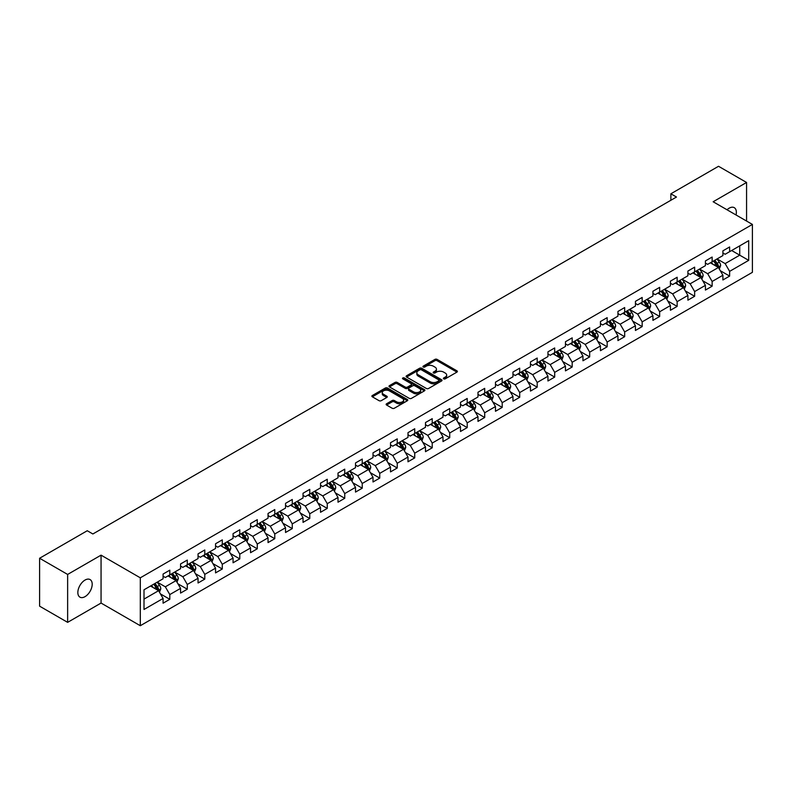 <?xml version="1.0" encoding="UTF-8"?>
<svg xmlns="http://www.w3.org/2000/svg" width="792" height="792" viewBox="0 0 792 792"><rect width="100%" height="100%" fill="white"/><g stroke="black" fill="none" stroke-linecap="round" stroke-linejoin="round"><path stroke-width="1.19" d="M443.698 378.863A1.089 0.634 0 0 0 445.233 378.863L456.935 372.111A1.554 0.901 0 0 0 457.39 371.468A1.554 0.901 0 0 0 456.935 370.834L437.115 359.4A1.554 0.901 0 0 0 434.917 359.4L423.215 366.151A1.089 0.634 0 0 0 424.76 367.043L426.274 366.161A4.98 2.881 0 0 1 433.323 366.161L434.966 367.122A4.98 2.881 0 0 1 436.432 369.151A4.98 2.881 0 0 1 434.966 371.191L433.452 372.062A1.089 0.634 0 0 0 434.996 372.953L436.511 372.072A4.98 2.881 0 0 1 443.56 372.072L445.203 373.032A4.98 2.881 0 0 1 446.668 375.062A4.98 2.881 0 0 1 445.203 377.101L443.698 377.972A1.089 0.634 0 0 0 443.698 378.863L443.698 377.972M85.021 596.653A10.147 5.861 120 0 0 91.654 587.704A10.147 5.861 120 0 0 90.09 579.576A10.147 5.861 120 0 0 85.021 580.071A10.147 5.861 120 0 0 78.388 589.02A10.147 5.861 120 0 0 79.942 597.158A10.147 5.861 120 0 0 85.021 596.653M736.035 214.969A10.147 5.861 120 0 0 734.263 207.662A10.147 5.861 120 0 0 729.184 208.167A10.147 5.861 120 0 0 727.046 209.781M386.595 403.762A1.554 0.901 0 0 0 386.13 404.395A1.554 0.901 0 0 0 386.595 405.029L392.149 408.236A1.554 0.901 0 0 0 394.347 408.236L407.335 400.742A1.554 0.901 0 0 0 407.801 400.099A1.554 0.901 0 0 0 407.335 399.465L387.526 388.03A1.554 0.901 0 0 0 385.328 388.03L372.339 395.525A1.554 0.901 0 0 0 371.884 396.158A1.554 0.901 0 0 0 372.339 396.802L379.051 400.673A1.554 0.901 0 0 0 381.249 400.673L386.813 397.465A1.554 0.901 0 0 0 387.268 396.832A1.554 0.901 0 0 0 386.813 396.198L383.477 394.267A4.168 2.406 0 0 1 382.259 392.575A4.168 2.406 0 0 1 384.833 390.347A4.168 2.406 0 0 1 389.367 390.872L402.415 398.406A4.168 2.406 0 0 1 403.633 400.099A4.168 2.406 0 0 1 401.059 402.326A4.168 2.406 0 0 1 396.525 401.801L394.347 400.544A1.554 0.901 0 0 0 392.149 400.544L386.595 403.762L386.595 405.029M101.059 555.152L67.637 574.438L39.6 558.251L39.6 606.167L67.637 622.354L101.059 603.058L140.303 625.72L140.303 577.813L101.059 555.152L101.059 603.058M746.569 221.057L746.569 182.467L713.147 201.762L752.4 224.423L140.303 577.813M746.569 182.467L718.532 166.28L670.873 193.792L670.873 200.267M39.6 558.251L87.259 530.739L92.872 533.976L676.477 197.03L670.873 193.792M426.383 388.476A1.554 0.901 0 0 0 428.581 388.476L441.57 380.972A1.554 0.901 0 0 0 442.035 380.338A1.554 0.901 0 0 0 441.57 379.705L421.76 368.26A1.554 0.901 0 0 0 419.562 368.26L406.573 375.764A1.554 0.901 0 0 0 406.118 376.398A1.554 0.901 0 0 0 406.573 377.032L426.383 388.476M403.207 379.101A1.089 0.634 0 0 1 404.316 379.249L404.316 377.952L424.453 389.585A1.554 0.901 0 0 1 424.918 390.218A1.554 0.901 0 0 1 424.453 390.852L411.464 398.356A1.554 0.901 0 0 1 409.266 398.356L389.456 386.912L389.456 385.645A1.554 0.901 0 0 0 389.001 386.278A1.554 0.901 0 0 0 389.456 386.912M389.456 385.645L395.01 382.437A1.554 0.901 0 0 1 397.218 382.437L405.247 387.07A1.554 0.901 0 0 0 407.454 387.07L411.137 384.942A1.554 0.901 0 0 0 411.592 384.308A1.554 0.901 0 0 0 411.137 383.675L402.772 378.843A1.089 0.634 0 0 1 404.316 377.952M140.303 625.72L752.4 272.329L752.4 224.423M160.439 593.901L169.805 599.306L169.805 594.574L180.566 588.367L180.566 593.089L187.298 589.208L187.298 584.476L198.059 578.259L198.059 582.991L204.791 579.101L204.791 574.378L215.553 568.161L215.553 572.893L222.285 569.002L222.285 564.28L233.056 558.063L233.056 562.785L239.778 558.904L239.778 554.172L250.549 547.965L250.549 552.687L257.271 548.807L257.271 544.074L268.043 537.857L268.043 542.589L274.774 538.699L274.774 533.976L285.536 527.759L285.536 532.491L292.268 528.601L292.268 523.878L303.029 517.661L303.029 522.383L309.761 518.503L309.761 513.77L320.522 507.563L320.522 512.285L327.254 508.405L327.254 503.672L338.016 497.455L338.016 502.187L344.748 498.297L344.748 493.574L355.519 487.357L355.519 492.089L362.241 488.199L362.241 483.476L373.012 477.259L373.012 481.982L379.734 478.101L379.734 473.368L390.505 467.161L390.505 471.883L397.238 468.003L397.238 463.27L407.999 457.053L407.999 461.785L414.731 457.895L414.731 453.173L425.492 446.955L425.492 451.678L432.224 447.797L432.224 443.075L442.985 436.857L442.985 441.58L449.717 437.699L449.717 432.967L460.489 426.759L460.489 431.482L467.211 427.601L467.211 422.869L477.982 416.651L477.982 421.384L484.704 417.493L484.704 412.771L495.475 406.553L495.475 411.276L502.207 407.395L502.207 402.673L512.968 396.455L512.968 401.178L519.701 397.297L519.701 392.565L530.462 386.357L530.462 391.08L537.194 387.199L537.194 382.467L547.955 376.25L547.955 380.982L554.687 377.091L554.687 372.369L565.448 366.151L565.448 370.874L572.18 366.993L572.18 362.271L582.952 356.053L582.952 360.776L589.674 356.895L589.674 352.163L600.445 345.955L600.445 350.678L607.167 346.797L607.167 342.065L617.938 335.848L617.938 340.58L624.67 336.689L624.67 331.967L635.432 325.75L635.432 330.472L642.163 326.591L642.163 321.869L652.925 315.652L652.925 320.374L659.657 316.493L659.657 311.761L670.418 305.554L670.418 310.276L677.15 306.395L677.15 301.663L687.911 295.446L687.911 300.178L694.643 296.287L694.643 291.565L705.415 285.348L705.415 290.07L712.137 286.189L712.137 281.467L722.908 275.25L722.908 279.972L729.63 276.091L729.63 271.359L748.697 260.36L748.697 240.669L739.728 245.857L739.728 255.172L748.697 260.36M169.805 599.306L163.073 603.187L163.073 598.465L144.005 609.474L144.005 589.783L163.073 578.784L163.073 574.052L169.805 570.171L169.805 574.893L180.566 568.676L180.566 563.953L187.298 560.073L187.298 564.795L198.059 558.578L198.059 553.856L204.791 549.965L204.791 554.697L215.553 548.48L215.553 543.748L222.285 539.867L222.285 544.589L233.056 538.382L233.056 533.65L239.778 529.769L239.778 534.491L250.549 528.274L250.549 523.552L257.271 519.671L257.271 524.393L268.043 518.176L268.043 513.454L274.774 509.563L274.774 514.295L285.536 508.078L285.536 503.346L292.268 499.465L292.268 504.187L303.029 497.98L303.029 493.248L309.761 489.367L309.761 494.089L320.522 487.872L320.522 483.15L327.254 479.269L327.254 483.991L338.016 477.774L338.016 473.052L344.748 469.161L344.748 473.893L355.519 467.676L355.519 462.944L362.241 459.063L362.241 463.785L373.012 457.578L373.012 452.846L379.734 448.965L379.734 453.687L390.505 447.47L390.505 442.748L397.238 438.867L397.238 443.589L407.999 437.372L407.999 432.65L414.731 428.759L414.731 433.491L425.492 427.274L425.492 422.542L432.224 418.661L432.224 423.383L442.985 417.176L442.985 412.444L449.717 408.563L449.717 413.285L460.489 407.068L460.489 402.346L467.211 398.465L467.211 403.187L477.982 396.97L477.982 392.248L484.704 388.357L484.704 393.089L495.475 386.872L495.475 382.14L502.207 378.259L502.207 382.982L512.968 376.774L512.968 372.042L519.701 368.161L519.701 372.883L530.462 366.666L530.462 361.944L537.194 358.053L537.194 362.786L547.955 356.568L547.955 351.846L554.687 347.955L554.687 352.688L565.448 346.47L565.448 341.738L572.18 337.857L572.18 342.58L582.952 336.372L582.952 331.64L589.674 327.759L589.674 332.482L600.445 326.264L600.445 321.542L607.167 317.651L607.167 322.384L617.938 316.166L617.938 311.444L624.67 307.553L624.67 312.286L635.432 306.068L635.432 301.336L642.163 297.455L642.163 302.178L652.925 295.97L652.925 291.238L659.657 287.357L659.657 292.08L670.418 285.863L670.418 281.14L677.15 277.25L677.15 281.982L687.911 275.764L687.911 271.042L694.643 267.151L694.643 271.884L705.415 265.667L705.415 260.934L712.137 257.053L712.137 261.776L722.908 255.568L722.908 250.836L729.63 246.956L729.63 251.678L748.697 240.669M168.003 575.933L176.081 580.595L165.32 586.813L157.242 582.15M163.073 576.19L165.32 577.487L169.805 574.893M165.32 586.813L169.805 594.574M176.081 580.595L180.566 588.367M185.506 565.834L193.575 570.497L182.813 576.705L174.735 572.052M180.566 566.092L182.813 567.389L187.298 564.795M182.813 576.705L187.298 584.476M193.575 570.497L198.059 578.259M203 555.727L211.068 560.389L200.307 566.607L192.228 561.944M198.059 555.994L200.307 557.281L204.791 554.697M200.307 566.607L204.791 574.378M211.068 560.389L215.553 568.161M220.493 545.629L228.561 550.292L217.8 556.509L209.722 551.846M215.553 545.886L217.8 547.183L222.285 544.589M217.8 556.509L222.285 564.28M228.561 550.292L233.056 558.063M237.986 535.531L246.065 540.193L235.293 546.411L227.225 541.748M233.056 535.788L235.293 537.085L239.778 534.491M235.293 546.411L239.778 554.172M246.065 540.193L250.549 547.965M255.479 525.433L263.558 530.096L252.787 536.303L244.718 531.64M250.549 525.69L252.787 526.987L257.271 524.393M252.787 536.303L257.271 544.074M263.558 530.096L268.043 537.857M272.973 515.325L281.051 519.988L270.28 526.205L262.211 521.542M268.043 515.592L270.28 516.879L274.774 514.295M270.28 526.205L274.774 533.976M281.051 519.988L285.536 527.759M290.466 505.227L298.544 509.89L287.783 516.107L279.705 511.444M285.536 505.484L287.783 506.781L292.268 504.187M287.783 516.107L292.268 523.878M298.544 509.89L303.029 517.661M307.969 495.129L316.038 499.792L305.276 506.009L297.198 501.346M303.029 495.386L305.276 496.683L309.761 494.089M305.276 506.009L309.761 513.77M316.038 499.792L320.522 507.563M325.462 485.031L333.531 489.694L322.77 495.901L314.691 491.238M320.522 485.288L322.77 486.585L327.254 483.991M322.77 495.901L327.254 503.672M333.531 489.694L338.016 497.455M342.956 474.923L351.034 479.586L340.263 485.803L332.185 481.14M338.016 475.19L340.263 476.477L344.748 473.893M340.263 485.803L344.748 493.574M351.034 479.586L355.519 487.357M360.449 464.825L368.527 469.488L357.756 475.705L349.688 471.042M355.519 465.082L357.756 466.379L362.241 463.785M357.756 475.705L362.241 483.476M368.527 469.488L373.012 477.259M377.942 454.727L386.021 459.39L375.25 465.607L367.181 460.944M373.012 454.984L375.25 456.281L379.734 453.687M375.25 465.607L379.734 473.368M386.021 459.39L390.505 467.161M395.436 444.629L403.514 449.292L392.743 455.499L384.674 450.836M390.505 444.886L392.743 446.183L397.238 443.589M392.743 455.499L397.238 463.27M403.514 449.292L407.999 457.053M412.929 434.521L421.007 439.184L410.246 445.401L402.168 440.738M407.999 434.788L410.246 436.075L414.731 433.491M410.246 445.401L414.731 453.173M421.007 439.184L425.492 446.955M430.432 424.423L438.501 429.086L427.739 435.303L419.661 430.64M425.492 424.68L427.739 425.977L432.224 423.383M427.739 435.303L432.224 443.075M438.501 429.086L442.985 436.857M447.925 414.325L455.994 418.988L445.233 425.205L437.154 420.542M442.985 414.582L445.233 415.879L449.717 413.285M445.233 425.205L449.717 432.967M455.994 418.988L460.489 426.759M465.419 404.227L473.497 408.88L462.726 415.097L454.648 410.434M460.489 404.484L462.726 405.781L467.211 403.187M462.726 415.097L467.211 422.869M473.497 408.88L477.982 416.651M482.912 394.119L490.99 398.782L480.219 404.999L472.151 400.336M477.982 394.376L480.219 395.673L484.704 393.089M480.219 404.999L484.704 412.771M490.99 398.782L495.475 406.553M500.405 384.021L508.484 388.684L497.713 394.901L489.644 390.238M495.475 384.278L497.713 385.575L502.207 382.982M497.713 394.901L502.207 402.673M508.484 388.684L512.968 396.455M517.899 373.923L525.977 378.586L515.216 384.803L507.137 380.14M512.968 374.18L515.216 375.477L519.701 372.883M515.216 384.803L519.701 392.565M525.977 378.586L530.462 386.357M535.402 363.825L543.47 368.478L532.709 374.695L524.631 370.032M530.462 364.082L532.709 365.379L537.194 362.786M532.709 374.695L537.194 382.467M543.47 368.478L547.955 376.25M552.895 353.717L560.964 358.38L550.202 364.597L542.124 359.934M547.955 353.975L550.202 355.271L554.687 352.688M550.202 364.597L554.687 372.369M560.964 358.38L565.448 366.151M570.389 343.619L578.457 348.282L567.696 354.499L559.617 349.836M565.448 343.877L567.696 345.173L572.18 342.58M567.696 354.499L572.18 362.271M578.457 348.282L582.952 356.053M587.882 333.521L595.96 338.184L585.189 344.401L577.12 339.738M582.952 333.778L585.189 335.075L589.674 332.482M585.189 344.401L589.674 352.163M595.96 338.184L600.445 345.955M605.375 323.423L613.453 328.076L602.682 334.293L594.614 329.63M600.445 323.68L602.682 324.977L607.167 322.384M602.682 334.293L607.167 342.065M613.453 328.076L617.938 335.848M622.868 313.315L630.947 317.978L620.176 324.195L612.107 319.532M617.938 313.573L620.176 314.87L624.67 312.286M620.176 324.195L624.67 331.967M630.947 317.978L635.432 325.75M640.362 303.217L648.44 307.88L637.679 314.097L629.6 309.434M635.432 303.475L637.679 304.772L642.163 302.178M637.679 314.097L642.163 321.869M648.44 307.88L652.925 315.652M657.865 293.119L665.933 297.782L655.172 303.999L647.094 299.336M652.925 293.377L655.172 294.673L659.657 292.08M655.172 303.999L659.657 311.761M665.933 297.782L670.418 305.554M675.358 283.021L683.427 287.674L672.665 293.891L664.587 289.228M670.418 283.279L672.665 284.566L677.15 281.982M672.665 293.891L677.15 301.663M683.427 287.674L687.911 295.446M692.851 272.913L700.93 277.576L690.159 283.793L682.08 279.13M687.911 273.171L690.159 274.468L694.643 271.884M690.159 283.793L694.643 291.565M700.93 277.576L705.415 285.348M710.345 262.815L718.423 267.478L707.652 273.695L699.583 269.032M705.415 263.073L707.652 264.37L712.137 261.776M707.652 273.695L712.137 281.467M718.423 267.478L722.908 275.25M731.65 250.51L739.728 255.172L725.145 263.597L717.077 258.935M722.908 252.975L725.145 254.272L729.63 251.678M725.145 263.597L729.63 271.359M67.637 574.438L67.637 622.354M144.005 599.108L158.588 590.693L150.51 586.031M158.588 590.693L163.073 598.465M720.274 270.686L729.63 276.091M702.771 280.784L712.137 286.189M685.278 290.882L694.643 296.287M667.785 300.98L677.15 306.395M650.291 311.088L659.657 316.493M632.798 321.186L642.163 326.591M615.305 331.284L624.67 336.689M597.812 341.382L607.167 346.797M580.308 351.49L589.674 356.895M562.815 361.588L572.18 366.993M545.322 371.686L554.687 377.091M527.828 381.784L537.194 387.199M510.335 391.892L519.701 397.297M492.842 401.99L502.207 407.395M475.339 412.087L484.704 417.493M457.845 422.185L467.211 427.601M440.352 432.293L449.717 437.699M422.859 442.391L432.224 447.797M405.365 452.489L414.731 457.895M387.872 462.597L397.238 468.003M370.379 472.695L379.734 478.101M352.876 482.793L362.241 488.199M335.382 492.891L344.748 498.297M317.889 502.999L327.254 508.405M300.396 513.097L309.761 518.503M282.902 523.195L292.268 528.601M265.409 533.293L274.774 538.699M247.916 543.401L257.271 548.807M230.413 553.499L239.778 558.904M212.919 563.597L222.285 569.002M195.426 573.695L204.791 579.101M177.933 583.803L187.298 589.208M444.134 379.012L445.203 378.388A4.98 2.881 0 0 0 446.668 376.358L446.668 375.062M436.432 369.151L436.432 370.448A4.98 2.881 0 0 1 434.966 372.478L433.887 373.101M456.915 372.121L437.115 360.697A1.554 0.901 0 0 0 434.917 360.697L423.651 367.191M441.55 380.982L421.76 369.557A1.554 0.901 0 0 0 419.562 369.557L406.593 377.042L406.573 375.764M438.827 380.784A1.089 0.634 0 0 0 438.827 379.893L421.433 369.854A1.089 0.634 0 0 0 419.889 369.854L418.295 370.775A4.98 2.881 0 0 0 416.83 372.804A4.98 2.881 0 0 0 418.295 374.844L430.185 381.704A4.98 2.881 0 0 0 437.224 381.704L438.827 380.784L438.827 382.081A1.089 0.634 0 0 0 439.144 381.635L439.144 380.338M416.83 372.804L416.83 374.101A4.98 2.881 0 0 0 418.295 376.141L418.295 374.844M438.827 382.081L437.224 383.001A4.98 2.881 0 0 1 430.185 383.001L418.295 376.141M389.476 386.932L395.01 383.734L395.01 382.437M411.592 384.308L411.592 385.605A1.554 0.901 0 0 1 411.137 386.239L407.454 388.367A1.554 0.901 0 0 1 405.247 388.367L397.218 383.734A1.554 0.901 0 0 0 395.01 383.734M404.316 379.249L424.433 390.872M413.582 391.892A4.168 2.406 0 0 0 418.127 392.406A4.168 2.406 0 0 0 420.7 390.189A4.168 2.406 0 0 0 419.473 388.486L414.879 385.833A1.554 0.901 0 0 0 412.682 385.833L408.989 387.961A1.554 0.901 0 0 0 408.533 388.605A1.554 0.901 0 0 0 408.989 389.238L413.582 391.892L413.582 393.188A4.168 2.406 0 0 0 418.127 393.703A4.168 2.406 0 0 0 420.7 391.486L420.7 390.189M408.533 388.605L408.533 389.892A1.554 0.901 0 0 0 408.989 390.535L408.989 389.238M413.582 393.188L408.989 390.535M403.633 400.099L403.633 401.395A4.168 2.406 0 0 1 401.059 403.623A4.168 2.406 0 0 1 396.525 403.098L394.347 401.841A1.554 0.901 0 0 0 392.149 401.841L386.615 405.039M382.259 392.575L382.259 393.872A4.168 2.406 0 0 0 383.477 395.564L383.477 394.267M386.813 396.198L386.813 397.465L383.477 395.564M407.335 399.465L407.335 400.742L387.526 389.327A1.554 0.901 0 0 0 385.328 389.327L372.359 396.812L372.339 395.525M719.304 269.013L720.641 265.647A4.207 2.425 -120 0 0 719.294 262.073L716.988 258.984M712.948 264.32L711.374 262.221M713.503 260.994L715.819 264.082A4.207 2.425 60 0 1 717.027 266.607L718.374 265.835A4.207 2.425 -120 0 0 717.166 263.3L714.849 260.212M713.8 260.825L716.364 264.251A2.138 1.238 60 0 1 716.76 264.894L718.374 265.835M701.811 279.111L703.148 275.755A4.207 2.425 -120 0 0 701.801 272.171L699.484 269.082M695.455 274.418L693.881 272.319M696.01 271.092L698.326 274.18A4.207 2.425 60 0 1 699.534 276.705L700.88 275.933A4.207 2.425 -120 0 0 699.673 273.398L697.356 270.31M696.307 270.923L698.871 274.349A2.138 1.238 60 0 1 699.267 275.002L700.88 275.933M684.318 289.209L685.654 285.853A4.207 2.425 -120 0 0 684.308 282.269L681.991 279.18M677.962 284.516L676.388 282.417M678.516 281.19L680.833 284.278A4.207 2.425 60 0 1 682.031 286.813L683.377 286.031A4.207 2.425 -120 0 0 682.179 283.506L679.863 280.418M678.813 281.021L681.377 284.447A2.138 1.238 60 0 1 681.764 285.1L683.377 286.031M666.824 299.317L668.151 295.951A4.207 2.425 -120 0 0 666.814 292.377L664.498 289.288M660.469 294.624L658.894 292.525M661.023 291.288L663.34 294.377A4.207 2.425 60 0 1 664.538 296.911L665.884 296.129A4.207 2.425 -120 0 0 664.686 293.604L662.369 290.515M661.32 291.119L663.884 294.555A2.138 1.238 60 0 1 664.27 295.198L665.884 296.129M649.331 309.415L650.658 306.049A4.207 2.425 -120 0 0 649.321 302.475L647.005 299.386M642.965 304.722L641.401 302.623M643.53 301.396L645.846 304.484A4.207 2.425 60 0 1 647.044 307.009L648.391 306.237A4.207 2.425 -120 0 0 647.193 303.702L644.876 300.613M643.817 301.227L646.391 304.653A2.138 1.238 60 0 1 646.777 305.296L648.391 306.237M631.828 319.513L633.164 316.156A4.207 2.425 -120 0 0 631.828 312.573L629.511 309.484M625.472 314.82L623.898 312.721M626.036 311.494L628.353 314.582A4.207 2.425 60 0 1 629.551 317.107L630.897 316.335A4.207 2.425 -120 0 0 629.689 313.81L627.383 310.712M626.323 311.325L628.898 314.751A2.138 1.238 60 0 1 629.284 315.404L630.897 316.335M614.335 329.611L615.671 326.255A4.207 2.425 -120 0 0 614.335 322.671L612.018 319.582M607.979 324.918L606.405 322.819M608.543 321.592L610.85 324.68A4.207 2.425 60 0 1 612.058 327.215L613.404 326.433A4.207 2.425 -120 0 0 612.196 323.908L609.88 320.819M608.83 321.423L611.404 324.849A2.138 1.238 60 0 1 611.79 325.502L613.404 326.433M596.841 339.718L598.178 336.353A4.207 2.425 -120 0 0 596.831 332.779L594.525 329.69M590.486 335.026L588.911 332.927M591.04 331.69L593.356 334.778A4.207 2.425 60 0 1 594.564 337.313L595.911 336.531A4.207 2.425 -120 0 0 594.703 334.006L592.386 330.917M591.337 331.521L593.901 334.957A2.138 1.238 60 0 1 594.297 335.6L595.911 336.531M579.348 349.817L580.684 346.46A4.207 2.425 -120 0 0 579.338 342.877L577.022 339.788M572.992 345.124L571.418 343.025M573.547 341.798L575.863 344.886A4.207 2.425 60 0 1 577.071 347.411L578.417 346.639A4.207 2.425 -120 0 0 577.21 344.104L574.893 341.015M573.844 341.629L576.408 345.055A2.138 1.238 60 0 1 576.804 345.708L578.417 346.639M561.855 359.915L563.191 356.558A4.207 2.425 -120 0 0 561.845 352.975L559.528 349.886M555.499 355.222L553.925 353.123M556.053 351.895L558.37 354.984A4.207 2.425 60 0 1 559.568 357.509L560.914 356.737A4.207 2.425 -120 0 0 559.716 354.212L557.4 351.113M556.35 351.727L558.914 355.153A2.138 1.238 60 0 1 559.301 355.806L560.914 356.737M544.361 370.012L545.688 366.656A4.207 2.425 -120 0 0 544.351 363.082L542.035 359.984M538.006 365.32L536.432 363.221M538.56 361.993L540.877 365.082A4.207 2.425 60 0 1 542.074 367.617L543.421 366.835A4.207 2.425 -120 0 0 542.223 364.31L539.906 361.221M538.857 361.825L541.421 365.251A2.138 1.238 60 0 1 541.807 365.904L543.421 366.835M526.868 380.12L528.195 376.754A4.207 2.425 -120 0 0 526.858 373.18L524.542 370.092M520.502 375.428L518.938 373.329M521.067 372.091L523.383 375.19A4.207 2.425 60 0 1 524.581 377.715L525.928 376.933A4.207 2.425 -120 0 0 524.73 374.408L522.413 371.319M521.354 371.923L523.928 375.358A2.138 1.238 60 0 1 524.314 376.002L525.928 376.933M509.365 390.218L510.701 386.862A4.207 2.425 -120 0 0 509.365 383.278L507.048 380.19M503.009 385.526L501.435 383.427M503.573 382.199L505.88 385.288A4.207 2.425 60 0 1 507.088 387.813L508.434 387.041A4.207 2.425 -120 0 0 507.227 384.506L504.92 381.417M503.861 382.031L506.435 385.457A2.138 1.238 60 0 1 506.821 386.11L508.434 387.041M491.872 400.316L493.208 396.96A4.207 2.425 -120 0 0 491.862 393.377L489.555 390.288M485.516 395.624L483.942 393.525M486.08 392.297L488.387 395.386A4.207 2.425 60 0 1 489.595 397.911L490.941 397.138A4.207 2.425 -120 0 0 489.733 394.614L487.417 391.515M486.367 392.129L488.931 395.555A2.138 1.238 60 0 1 489.327 396.208L490.941 397.138M474.378 410.414L475.715 407.058A4.207 2.425 -120 0 0 474.368 403.484L472.062 400.386M468.022 405.722L466.448 403.623M468.577 402.395L470.893 405.484A4.207 2.425 60 0 1 472.101 408.019L473.448 407.237A4.207 2.425 -120 0 0 472.24 404.712L469.923 401.623M468.874 402.227L471.438 405.652A2.138 1.238 60 0 1 471.834 406.306L473.448 407.237M456.885 420.522L458.221 417.156A4.207 2.425 -120 0 0 456.875 413.582L454.558 410.494M450.529 415.83L448.955 413.731M451.084 412.493L453.4 415.592A4.207 2.425 60 0 1 454.608 418.117L455.945 417.334A4.207 2.425 -120 0 0 454.747 414.81L452.43 411.721M451.381 412.325L453.945 415.76A2.138 1.238 60 0 1 454.331 416.404L455.945 417.334M439.392 430.62L440.728 427.264A4.207 2.425 -120 0 0 439.382 423.68L437.065 420.592M433.036 425.928L431.462 423.829M433.59 422.601L435.907 425.69A4.207 2.425 60 0 1 437.105 428.215L438.451 427.442A4.207 2.425 -120 0 0 437.253 424.908L434.937 421.819M433.887 422.433L436.451 425.858A2.138 1.238 60 0 1 436.837 426.512L438.451 427.442M421.898 440.718L423.225 437.362A4.207 2.425 -120 0 0 421.888 433.778L419.572 430.69M415.543 436.026L413.968 433.927M416.097 432.699L418.414 435.788A4.207 2.425 60 0 1 419.612 438.313L420.958 437.54A4.207 2.425 -120 0 0 419.76 435.016L417.443 431.917M416.384 432.531L418.958 435.956A2.138 1.238 60 0 1 419.344 436.61L420.958 437.54M404.395 450.826L405.732 447.46A4.207 2.425 -120 0 0 404.395 443.886L402.079 440.788M398.039 446.124L396.475 444.025M398.604 442.797L400.92 445.886A4.207 2.425 60 0 1 402.118 448.421L403.465 447.638A4.207 2.425 -120 0 0 402.267 445.114L399.95 442.025M398.891 442.629L401.465 446.054A2.138 1.238 60 0 1 401.851 446.708L403.465 447.638M386.902 460.924L388.238 457.558A4.207 2.425 -120 0 0 386.902 453.984L384.585 450.895M380.546 456.232L378.972 454.133M381.11 452.895L383.417 455.994A4.207 2.425 60 0 1 384.625 458.518L385.971 457.736A4.207 2.425 -120 0 0 384.763 455.212L382.457 452.123M381.397 452.727L383.971 456.162A2.138 1.238 60 0 1 384.358 456.806L385.971 457.736M369.409 471.022L370.745 467.666A4.207 2.425 -120 0 0 369.399 464.082L367.092 460.993M363.053 466.33L361.479 464.231M363.607 463.003L365.924 466.092A4.207 2.425 60 0 1 367.132 468.617L368.478 467.844A4.207 2.425 -120 0 0 367.27 465.31L364.954 462.221M363.904 462.835L366.468 466.26A2.138 1.238 60 0 1 366.864 466.914L368.478 467.844M351.915 481.12L353.252 477.764A4.207 2.425 -120 0 0 351.905 474.18L349.589 471.091M345.56 476.428L343.985 474.329M346.114 473.101L348.43 476.19A4.207 2.425 60 0 1 349.638 478.714L350.985 477.942A4.207 2.425 -120 0 0 349.777 475.418L347.46 472.319M346.411 472.933L348.975 476.358A2.138 1.238 60 0 1 349.371 477.012L350.985 477.942M334.422 491.228L335.758 487.862A4.207 2.425 -120 0 0 334.412 484.288L332.095 481.19M328.066 486.526L326.492 484.427M328.621 483.199L330.937 486.288A4.207 2.425 60 0 1 332.135 488.822L333.482 488.04A4.207 2.425 -120 0 0 332.284 485.516L329.967 482.427M328.918 483.031L331.482 486.456A2.138 1.238 60 0 1 331.868 487.11L333.482 488.04M316.929 501.326L318.255 497.96A4.207 2.425 -120 0 0 316.919 494.386L314.602 491.297M310.573 496.633L308.999 494.535M311.127 493.297L313.444 496.396A4.207 2.425 60 0 1 314.642 498.92L315.988 498.138A4.207 2.425 -120 0 0 314.79 495.614L312.474 492.525M311.424 493.129L313.988 496.564A2.138 1.238 60 0 1 314.375 497.208L315.988 498.138M299.435 511.424L300.762 508.068A4.207 2.425 -120 0 0 299.425 504.484L297.109 501.395M293.07 506.732L291.505 504.633M293.634 503.405L295.951 506.494A4.207 2.425 60 0 1 297.148 509.018L298.495 508.246A4.207 2.425 -120 0 0 297.297 505.712L294.98 502.623M293.921 503.237L296.495 506.662A2.138 1.238 60 0 1 296.881 507.316L298.495 508.246M281.932 521.522L283.269 518.166A4.207 2.425 -120 0 0 281.932 514.582L279.616 511.493M275.576 516.829L274.002 514.731M276.141 513.503L278.457 516.592A4.207 2.425 60 0 1 279.655 519.116L281.002 518.344A4.207 2.425 -120 0 0 279.794 515.82L277.487 512.721M276.428 513.335L279.002 516.76A2.138 1.238 60 0 1 279.388 517.414L281.002 518.344M264.439 531.63L265.775 528.264A4.207 2.425 -120 0 0 264.439 524.69L262.122 521.591M258.083 526.928L256.509 524.829M258.647 523.601L260.954 526.69A4.207 2.425 60 0 1 262.162 529.224L263.508 528.442A4.207 2.425 -120 0 0 262.3 525.918L259.994 522.829M258.935 523.433L261.508 526.858A2.138 1.238 60 0 1 261.895 527.512L263.508 528.442M246.946 541.728L248.282 538.362A4.207 2.425 -120 0 0 246.936 534.788L244.629 531.699M240.59 537.035L239.016 534.937M241.144 533.699L243.461 536.798A4.207 2.425 60 0 1 244.669 539.322L246.015 538.54A4.207 2.425 -120 0 0 244.807 536.016L242.491 532.927M241.441 533.531L244.005 536.966A2.138 1.238 60 0 1 244.401 537.61L246.015 538.54M229.452 551.826L230.789 548.47A4.207 2.425 -120 0 0 229.442 544.886L227.126 541.797M223.096 547.133L221.522 545.035M223.651 543.807L225.968 546.896A4.207 2.425 60 0 1 227.175 549.42L228.522 548.648A4.207 2.425 -120 0 0 227.314 546.114L224.997 543.025M223.948 543.639L226.512 547.064A2.138 1.238 60 0 1 226.908 547.717L228.522 548.648M211.959 561.924L213.295 558.568A4.207 2.425 -120 0 0 211.949 554.984L209.632 551.895M205.603 557.231L204.029 555.133M206.158 553.905L208.474 556.994A4.207 2.425 60 0 1 209.672 559.518L211.019 558.746A4.207 2.425 -120 0 0 209.821 556.222L207.504 553.133M206.455 553.737L209.019 557.162A2.138 1.238 60 0 1 209.405 557.816L211.019 558.746M194.466 572.032L195.792 568.666A4.207 2.425 -120 0 0 194.456 565.092L192.139 561.993M188.11 567.339L186.536 565.231M188.664 564.003L190.981 567.092A4.207 2.425 60 0 1 192.179 569.626L193.525 568.844A4.207 2.425 -120 0 0 192.327 566.32L190.011 563.231M188.961 563.835L191.525 567.26A2.138 1.238 60 0 1 191.911 567.913L193.525 568.844M176.972 582.13L178.299 578.764A4.207 2.425 -120 0 0 176.963 575.19L174.646 572.101M170.607 577.437L169.042 575.338M171.171 574.101L173.488 577.2A4.207 2.425 60 0 1 174.685 579.724L176.032 578.942A4.207 2.425 -120 0 0 174.834 576.418L172.517 573.329M171.458 573.933L174.032 577.368A2.138 1.238 60 0 1 174.418 578.012L176.032 578.942M159.469 592.228L160.806 588.872A4.207 2.425 -120 0 0 159.469 585.288L157.153 582.199M153.113 587.535L151.539 585.437M153.678 584.209L155.984 587.298A4.207 2.425 60 0 1 157.192 589.822L158.539 589.05A4.207 2.425 -120 0 0 157.331 586.516L155.024 583.427M153.965 584.041L156.539 587.466A2.138 1.238 60 0 1 156.925 588.119L158.539 589.05M445.203 378.388L445.203 377.101M433.452 372.953L433.452 372.062M434.966 372.478L434.966 371.191M423.215 367.043L423.215 366.151M434.917 360.697L434.917 359.4M437.115 360.697L437.115 359.4M456.935 372.111L456.935 370.834M419.562 369.557L419.562 368.26M421.76 369.557L421.76 368.26M441.57 380.972L441.57 379.705M430.185 383.001L430.185 381.704M437.224 383.001L437.224 381.704M397.218 383.734L397.218 382.437M405.247 388.367L405.247 387.07M407.454 388.367L407.454 387.07M411.137 386.239L411.137 384.942M424.453 390.852L424.453 389.585M392.149 401.841L392.149 400.544M394.347 401.841L394.347 400.544M396.525 403.098L396.525 401.801M385.328 389.327L385.328 388.03M387.526 389.327L387.526 388.03M718.007 267.241L720.611 265.736M717.166 263.3L719.294 262.073M714.176 265.033L715.819 264.082M700.514 277.339L703.118 275.834M699.673 273.398L701.801 272.171M696.683 275.131L698.326 274.18M683.011 287.437L685.624 285.932M682.179 283.506L684.308 282.269M679.189 285.229L680.833 284.278M665.518 297.535L668.131 296.03M664.686 293.604L666.814 292.377M661.696 295.327L663.34 294.377M648.024 307.642L650.638 306.138M647.193 303.702L649.321 302.475M644.203 305.435L645.846 304.484M630.531 317.74L633.135 316.236M629.689 313.81L631.828 312.573M626.7 315.533L628.353 314.582M613.038 327.838L615.641 326.334M612.196 323.908L614.335 322.671M609.206 325.631L610.85 324.68M595.544 337.946L598.148 336.432M594.703 334.006L596.831 332.779M591.713 335.729L593.356 334.778M578.051 348.044L580.655 346.54M577.21 344.104L579.338 342.877M574.22 345.837L575.863 344.886M560.548 358.142L563.162 356.638M559.716 354.212L561.845 352.975M556.726 355.935L558.37 354.984M543.055 368.24L545.668 366.736M542.223 364.31L544.351 363.082M539.233 366.033L540.877 365.082M525.561 378.348L528.165 376.834M524.73 374.408L526.858 373.18M521.74 376.131L523.383 375.19M508.068 388.446L510.672 386.942M507.227 384.506L509.365 383.278M504.237 386.239L505.88 385.288M490.575 398.544L493.178 397.04M489.733 394.614L491.862 393.377M486.743 396.337L488.387 395.386M473.081 408.642L475.685 407.137M472.24 404.712L474.368 403.484M469.25 406.435L470.893 405.484M455.588 418.75L458.192 417.236M454.747 414.81L456.875 413.582M451.757 416.533L453.4 415.592M438.085 428.848L440.698 427.343M437.253 424.908L439.382 423.68M434.263 426.64L435.907 425.69M420.592 438.946L423.205 437.441M419.76 435.016L421.888 433.778M416.77 436.738L418.414 435.788M403.098 449.044L405.702 447.539M402.267 445.114L404.395 443.886M399.277 446.837L400.92 445.886M385.605 459.152L388.209 457.647M384.763 455.212L386.902 453.984M381.774 456.935L383.417 455.994M368.112 469.25L370.715 467.745M367.27 465.31L369.399 464.082M364.28 467.042L365.924 466.092M350.618 479.348L353.222 477.843M349.777 475.418L351.905 474.18M346.787 477.14L348.43 476.19M333.115 489.446L335.729 487.941M332.284 485.516L334.412 484.288M329.294 487.238L330.937 486.288M315.622 499.554L318.236 498.049M314.79 495.614L316.919 494.386M311.8 497.336L313.444 496.396M298.129 509.652L300.742 508.147M297.297 505.712L299.425 504.484M294.307 507.444L295.951 506.494M280.635 519.75L283.239 518.245M279.794 515.82L281.932 514.582M276.804 517.542L278.457 516.592M263.142 529.848L265.746 528.343M262.3 525.918L264.439 524.69M259.311 527.64L260.954 526.69M245.649 539.956L248.252 538.451M244.807 536.016L246.936 534.788M241.817 537.738L243.461 536.798M228.155 550.054L230.759 548.549M227.314 546.114L229.442 544.886M224.324 547.846L225.968 546.896M210.652 560.152L213.266 558.647M209.821 556.222L211.949 554.984M206.831 557.944L208.474 556.994M193.159 570.25L195.773 568.745M192.327 566.32L194.456 565.092M189.338 568.042L190.981 567.092M175.666 580.358L178.269 578.853M174.834 576.418L176.963 575.19M171.844 578.14L173.488 577.2M158.172 590.456L160.776 588.951M157.331 586.516L159.469 585.288M154.341 588.248L155.984 587.298"/></g></svg>
